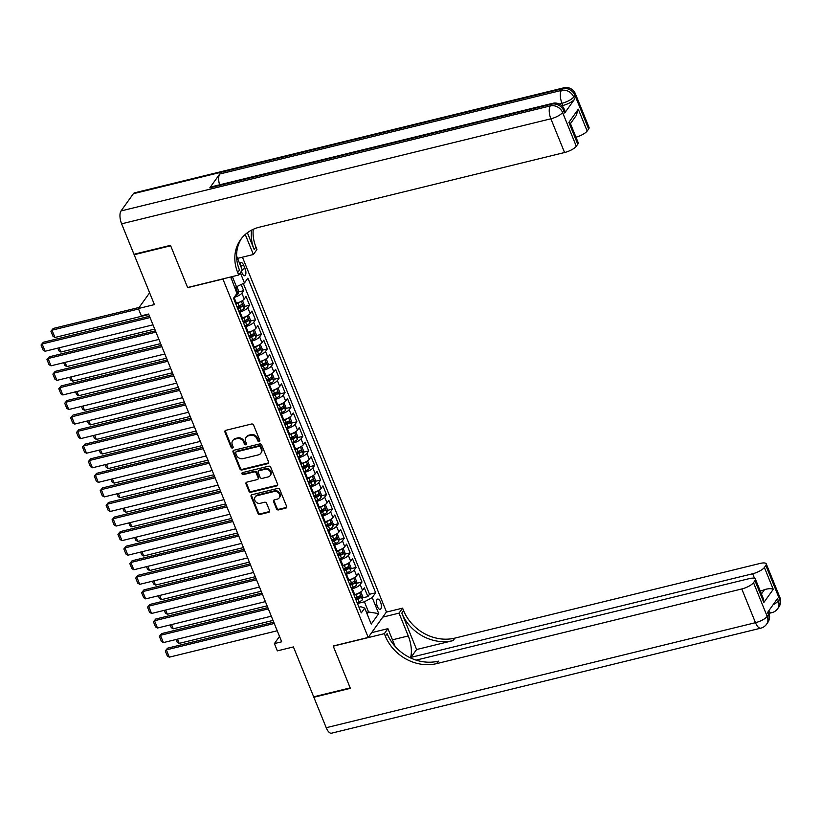<?xml version="1.0" encoding="UTF-8"?>
<svg xmlns="http://www.w3.org/2000/svg" width="821" height="821" viewBox="0 0 821 821"><rect width="100%" height="100%" fill="white"/><g stroke="black" fill="none" stroke-linecap="round" stroke-linejoin="round"><path stroke-width="1.23" d="M259.169 441.524A1.139 0.975 -144.4 0 0 259.775 440.272L253.597 425.083A1.621 1.385 -144.4 0 0 251.585 424.005L225.785 430.317A1.621 1.385 -144.4 0 0 224.933 432.092L231.101 447.291A1.139 0.975 -144.4 0 0 233.113 446.798L232.312 444.828A5.183 4.454 -144.4 0 1 232.682 440.692A5.183 4.454 -144.4 0 1 235.042 439.132L237.197 438.609A5.183 4.454 -144.4 0 1 243.632 442.057L244.432 444.028A1.139 0.975 -144.4 0 0 246.444 443.535L245.643 441.565A5.183 4.454 -144.4 0 1 246.013 437.429A5.183 4.454 -144.4 0 1 248.373 435.869L250.518 435.346A5.183 4.454 -144.4 0 1 256.963 438.794L257.763 440.764A1.139 0.975 -144.4 0 0 259.169 441.524M246.013 437.429L246.505 436.741A5.183 4.454 -144.4 0 1 248.866 435.181L251.01 434.658A5.183 4.454 -144.4 0 1 257.455 438.106L258.256 440.077A1.139 0.975 -144.4 0 0 259.846 440.764M225.365 430.502A1.621 1.385 -144.4 0 0 225.426 431.405L231.604 446.593A1.139 0.975 -144.4 0 0 233.185 447.291M232.682 440.692L233.174 440.005A5.183 4.454 -144.4 0 1 235.535 438.445L237.69 437.921A5.183 4.454 -144.4 0 1 244.135 441.37L244.925 443.34A1.139 0.975 -144.4 0 0 246.516 444.028M380.503 601.998A5.285 2.186 76.3 0 0 377.67 599.073A5.285 2.186 76.3 0 0 377.342 606.411A5.285 2.186 76.3 0 0 380.185 609.336A5.285 2.186 76.3 0 0 380.503 601.998M276.503 508.846A1.621 1.385 -144.4 0 0 278.514 509.923L285.759 508.148A1.621 1.385 -144.4 0 0 286.611 506.372L279.756 489.501A1.621 1.385 -144.4 0 0 277.744 488.423L251.944 494.735A1.621 1.385 -144.4 0 0 251.093 496.51L257.948 513.382A1.621 1.385 -144.4 0 0 259.959 514.459L268.703 512.325A1.621 1.385 -144.4 0 0 269.555 510.539L266.62 503.324A1.621 1.385 -144.4 0 0 264.608 502.247L260.278 503.304A4.331 3.715 -144.4 0 1 255.567 501.559A4.331 3.715 -144.4 0 1 255.198 496.962A4.331 3.715 -144.4 0 1 257.168 495.658L274.152 491.502A4.331 3.715 -144.4 0 1 278.863 493.236A4.331 3.715 -144.4 0 1 279.232 497.844A4.331 3.715 -144.4 0 1 277.252 499.147L274.43 499.845A1.621 1.385 -144.4 0 0 273.567 501.621L276.503 508.846L276.995 508.148A1.621 1.385 -144.4 0 0 279.007 509.236L286.252 507.46A1.621 1.385 -144.4 0 0 286.673 507.275M222.707 279.089L187.66 287.658L170.655 245.777L134.151 254.715L154.41 304.601L138.349 308.532L141.315 315.818L148.611 314.033L281.706 641.796L274.399 643.582L277.354 650.868L293.415 646.938L313.684 696.824L350.177 687.895L333.172 646.014L368.219 637.445L222.84 278.894M267.697 463.68A1.621 1.385 -144.4 0 0 268.549 461.905L261.704 445.033A1.621 1.385 -144.4 0 0 259.682 443.945L233.893 450.257A1.621 1.385 -144.4 0 0 233.041 452.043L239.886 468.914A1.621 1.385 -144.4 0 0 241.897 469.992L267.697 463.68L268.19 462.993A1.621 1.385 -144.4 0 0 268.621 462.808M270.725 467.262L277.58 484.133A1.621 1.385 -144.4 0 1 276.728 485.919L250.928 492.231A1.621 1.385 -144.4 0 1 248.917 491.153L245.982 483.928A1.621 1.385 -144.4 0 1 246.834 482.143L257.301 479.587A1.621 1.385 -144.4 0 0 258.153 477.812L256.203 473.019A1.621 1.385 -144.4 0 0 254.192 471.942L243.303 474.6A1.139 0.975 -144.4 0 1 242.493 472.598L268.713 466.184A1.621 1.385 -144.4 0 1 270.725 467.262M134.151 254.715L134.572 254.13M362.687 597.852L367.89 596.58L364.339 587.836L362.533 590.361L360.173 584.531A6.599 2.011 157.9 0 1 352.353 588.719L351.532 588.924M356.766 583.29L361.969 582.017L358.418 573.274L356.622 575.788L354.251 569.959A6.599 2.011 157.9 0 1 346.441 574.146L345.61 574.351M350.854 568.717L356.057 567.444L352.507 558.701L350.711 561.225L348.34 555.396A6.599 2.011 157.9 0 1 340.53 559.583L339.699 559.789M344.943 554.154L350.136 552.882L346.595 544.138L344.789 546.653L342.429 540.823A6.599 2.011 157.9 0 1 334.609 545.011L333.788 545.216M339.022 539.582L344.225 538.309L340.674 529.576L338.878 532.09L336.507 526.261A6.599 2.011 157.9 0 1 328.698 530.448L327.866 530.653M333.11 525.019L338.314 523.747L334.763 515.003L332.957 517.517L330.596 511.688A6.599 2.011 157.9 0 1 322.786 515.875L321.955 516.081M327.189 510.446L332.392 509.174L328.852 500.441L327.045 502.955L324.685 497.126A6.599 2.011 157.9 0 1 316.865 501.313L316.034 501.518M321.278 495.884L326.481 494.611L322.93 485.868L321.134 488.382L318.764 482.563A6.599 2.011 157.9 0 1 310.954 486.74L310.122 486.945M315.367 481.311L320.57 480.039L317.019 471.305L315.213 473.82L312.852 467.991A6.599 2.011 157.9 0 1 305.032 472.178L304.211 472.383M309.445 466.749L314.648 465.476L311.097 456.733L309.301 459.247L306.931 453.428A6.599 2.011 157.9 0 1 299.121 457.615L298.29 457.81M303.534 452.176L308.737 450.903L305.186 442.17L303.39 444.684L301.02 438.855A6.599 2.011 157.9 0 1 293.21 443.042L292.379 443.248M297.613 437.614L302.816 436.341L299.275 427.597L297.469 430.112L295.108 424.293A6.599 2.011 157.9 0 1 287.288 428.48L286.467 428.675M291.701 423.041L296.904 421.768L293.354 413.035L291.558 415.549L289.187 409.72A6.599 2.011 157.9 0 1 281.377 413.907L280.546 414.112M285.79 408.478L290.993 407.206L287.442 398.462L285.636 400.987L283.276 395.158A6.599 2.011 157.9 0 1 275.456 399.345L274.635 399.54M279.869 393.916L285.072 392.643L281.521 383.9L279.725 386.414L277.354 380.585A6.599 2.011 157.9 0 1 269.545 384.772L268.713 384.977M273.957 379.343L279.161 378.071L275.61 369.327L273.814 371.851L271.443 366.022A6.599 2.011 157.9 0 1 263.633 370.209L262.802 370.404M268.046 364.781L273.239 363.508L269.699 354.764L267.892 357.279L265.532 351.45A6.599 2.011 157.9 0 1 257.712 355.637L256.891 355.842M262.125 350.208L267.328 348.935L263.777 340.192L261.981 342.716L259.61 336.887A6.599 2.011 157.9 0 1 251.801 341.074L250.969 341.279M256.214 335.645L261.417 334.373L257.866 325.629L256.06 328.143L253.699 322.314A6.599 2.011 157.9 0 1 245.89 326.501L245.058 326.707M250.292 321.073L255.495 319.8L251.944 311.056L250.148 313.581L247.778 307.752A6.599 2.011 157.9 0 1 239.968 311.939L239.137 312.144M244.381 306.51L249.584 305.238L246.033 296.494L244.237 299.008A6.599 2.011 157.9 0 1 236.417 303.195L235.596 303.401M362.533 590.361A6.599 2.011 -22.1 0 1 354.723 594.548L354.097 594.702M356.622 575.788A6.599 2.011 -22.1 0 1 348.812 579.975L348.176 580.129M350.711 561.225A6.599 2.011 -22.1 0 1 342.891 565.412L342.07 565.607M344.789 546.653A6.599 2.011 -22.1 0 1 336.979 550.84L336.148 551.045M338.878 532.09A6.599 2.011 -22.1 0 1 331.058 536.277L330.237 536.472M332.957 517.517A6.599 2.011 -22.1 0 1 325.147 521.704L324.316 521.91M327.045 502.955A6.599 2.011 -22.1 0 1 319.236 507.142L318.404 507.337M321.134 488.382A6.599 2.011 -22.1 0 1 313.314 492.569L312.493 492.774M315.213 473.82A6.599 2.011 -22.1 0 1 307.403 478.007L306.777 478.161M309.301 459.247A6.599 2.011 -22.1 0 1 301.492 463.434L300.66 463.639M303.39 444.684A6.599 2.011 -22.1 0 1 295.57 448.871L294.944 449.025M297.469 430.112A6.599 2.011 -22.1 0 1 289.659 434.299L289.023 434.453M291.558 415.549A6.599 2.011 -22.1 0 1 283.738 419.736L283.112 419.89M285.636 400.987A6.599 2.011 -22.1 0 1 277.826 405.164L276.995 405.369M279.725 386.414A6.599 2.011 -22.1 0 1 271.915 390.601L271.084 390.806M273.814 371.851A6.599 2.011 -22.1 0 1 265.994 376.039L265.173 376.234M267.892 357.279A6.599 2.011 -22.1 0 1 260.083 361.466L259.251 361.671M261.981 342.716A6.599 2.011 -22.1 0 1 254.161 346.903L253.34 347.098M256.06 328.143A6.599 2.011 -22.1 0 1 248.25 332.331L247.624 332.484M250.148 313.581A6.599 2.011 -22.1 0 1 242.339 317.768L241.702 317.922M241.353 271.31L242 272.9A5.121 2.114 76.3 0 0 244.74 275.733A5.121 2.114 76.3 0 0 245.058 268.621L243.755 265.419A5.121 2.114 76.3 0 0 241.005 262.587A5.121 2.114 76.3 0 0 239.937 264.239M242.421 257.178L386.465 611.932L368.219 637.445M367.89 596.58L369.542 594.271L375.669 592.772L247.901 278.114L244.453 282.947L234.601 287.627M375.669 592.772L372.221 597.596L378.727 613.615L371.225 624.104L364.719 608.074L361.271 612.907L233.503 298.249L236.951 293.425L230.763 276.954M240.317 272.757L244.453 282.947M238.47 291.937L243.673 290.665L241.867 293.179A6.599 2.011 157.9 0 1 234.149 297.346M249.584 305.238L247.778 307.752M255.495 319.8L253.699 322.314M261.417 334.373L259.61 336.887M267.328 348.935L265.532 351.45M273.239 363.508L271.443 366.022M279.161 378.071L277.354 380.585M285.072 392.643L283.276 395.158M290.993 407.206L289.187 409.72M296.904 421.768L295.108 424.293M302.816 436.341L301.02 438.855M308.737 450.903L306.931 453.428M314.648 465.476L312.852 467.991M320.57 480.039L318.764 482.563M326.481 494.611L324.685 497.126M332.392 509.174L330.596 511.688M338.314 523.747L336.507 526.261M344.225 538.309L342.429 540.823M350.136 552.882L348.34 555.396M356.057 567.444L354.251 569.959M361.969 582.017L360.173 584.531M369.542 594.271L243.355 283.532M243.673 290.665L241.23 284.671M366.505 612.476L368.547 611.984L364.401 601.783L357.443 603.486M236.633 287.134L232.497 276.934L231.07 278.924M279.52 636.429L274.399 643.582M149.617 292.789L138.349 308.532M367.12 613.975L368.547 611.984L378.727 613.615M358.962 607.212L360.85 606.75L364.719 608.074M364.401 601.783L372.221 597.596M233.462 450.452A1.621 1.385 -144.4 0 0 233.533 451.355L240.379 468.227A1.621 1.385 -144.4 0 0 242.39 469.304L268.19 462.993M260.329 447.096A1.139 0.975 -144.4 0 0 258.923 446.337L236.284 451.878A1.139 0.975 -144.4 0 0 235.678 453.12L236.52 455.193A5.183 4.454 -144.4 0 0 242.965 458.652L258.451 454.865A5.183 4.454 -144.4 0 0 260.801 453.305A5.183 4.454 -144.4 0 0 261.17 449.169L260.329 447.096L260.821 446.398A1.139 0.975 -144.4 0 0 259.415 445.649L258.923 446.337M235.76 452.217L236.253 451.529A1.139 0.975 -144.4 0 1 236.776 451.191L259.415 445.649M260.801 453.305L261.294 452.617A5.183 4.454 -144.4 0 0 261.663 448.471L261.17 449.169M260.821 446.398L261.663 448.471M246.413 482.338A1.621 1.385 -144.4 0 0 246.474 483.241L249.41 490.455A1.621 1.385 -144.4 0 0 251.421 491.543L277.221 485.232A1.621 1.385 -144.4 0 0 277.652 485.037M258.04 479.105L258.533 478.407A1.621 1.385 -144.4 0 0 258.646 477.114L256.696 472.332A1.621 1.385 -144.4 0 0 254.684 471.244L243.796 473.912L243.303 474.6M242.308 472.66A1.139 0.975 -144.4 0 0 243.796 473.912M268.159 476.929A4.331 3.715 -144.4 0 0 270.13 475.626A4.331 3.715 -144.4 0 0 269.76 471.018A4.331 3.715 -144.4 0 0 265.05 469.284L259.067 470.741A1.621 1.385 -144.4 0 0 258.215 472.527L260.154 477.319A1.621 1.385 -144.4 0 0 262.176 478.397L268.159 476.929M270.13 475.626L270.622 474.938A4.331 3.715 -144.4 0 0 270.253 470.33A4.331 3.715 -144.4 0 0 265.542 468.596L265.05 469.284M258.328 471.233L258.82 470.546A1.621 1.385 -144.4 0 1 259.559 470.053L265.542 468.596M273.998 500.03A1.621 1.385 -144.4 0 0 274.07 500.933L276.995 508.148M279.232 497.844L279.725 497.157A4.331 3.715 -144.4 0 0 279.356 492.549A4.331 3.715 -144.4 0 0 274.645 490.804L274.152 491.502M255.198 496.962L255.69 496.264A4.331 3.715 -144.4 0 1 257.661 494.96L274.645 490.804M251.524 494.919A1.621 1.385 -144.4 0 0 251.585 495.822L258.441 512.694A1.621 1.385 -144.4 0 0 260.452 513.772L269.196 511.637A1.621 1.385 -144.4 0 0 269.627 511.442M139.139 307.434L53.232 328.451L52 330.175L138.544 309.004M236.971 286.95L238.603 290.952L238.203 293.795A4.372 1.334 157.9 0 1 235.278 295.765M148.806 314.505L54.956 337.462L52.985 336.312L50.912 331.212L53.232 328.451M236.284 291.783A4.372 1.334 -22.1 0 0 236.53 291.588L235.822 289.834A4.372 1.334 157.9 0 1 235.576 290.029M50.912 331.212L52 330.175L54.956 337.462M153.004 324.849L45.093 351.244L42.138 343.968L43.369 342.244L41.05 345.005L42.138 343.968L150.048 317.563M149.525 316.27L43.369 342.244M45.093 351.244L43.123 350.105L41.05 345.005M564.715 112.98L563.832 110.794A9.903 3.017 -22.1 0 0 564.243 109.214L565.135 111.399A9.903 3.017 157.9 0 1 564.715 112.98L574.587 99.187A9.903 3.017 157.9 0 1 562.857 105.468L561.975 103.282L559.245 103.959M561.851 105.724L562.857 105.468M170.481 245.346L187.599 287.514L238.706 275.014L237.7 272.531A41.266 35.416 35.6 0 1 240.635 239.588A41.266 35.416 35.6 0 1 259.415 227.181L564.571 152.521L550.881 118.799L121.611 223.825L133.977 254.274L170.481 245.346M237.556 258.369L253.381 254.5L245.253 234.478M253.381 254.5L256.952 249.502L255.947 247.029A41.266 35.416 35.6 0 1 253.237 229.316M247.378 232.764L254.171 249.512A41.266 35.416 35.6 0 1 251.678 230.075M238.706 275.014L242.277 270.017L236.592 256.008M121.611 223.825A9.903 4.095 -103.7 0 1 121.026 210.946L550.286 105.919L551.517 104.195A9.903 8.497 -144.4 0 1 563.832 110.794L562.601 112.518L576.291 146.241L577.748 144.209A9.903 3.017 157.9 0 0 578.158 142.628L570.349 123.386L568.871 122.36L578.292 109.193L587.169 131.042L588.626 129.01L574.926 95.287L573.694 97.011L574.587 99.187M587.169 131.042A9.903 3.017 157.9 0 1 575.952 137.189M219.597 184.817A9.903 4.095 -103.7 0 1 219.73 174.001L561.39 90.413L562.621 88.689A9.903 8.497 -144.4 0 1 574.926 95.287A9.903 3.017 -22.1 0 0 575.347 93.697L589.037 127.419A9.903 3.017 157.9 0 1 588.626 129.01M121.026 210.946L133.361 193.715A9.903 4.095 -103.7 0 1 134.552 192.832L563.811 87.806A9.903 4.095 76.3 0 0 562.621 88.689L133.361 193.715M219.73 174.001L209.858 187.793A9.903 4.095 -103.7 0 1 211.059 186.911L552.718 103.323A9.903 4.095 76.3 0 0 551.517 104.195L209.858 187.793M576.291 146.241A9.903 3.017 157.9 0 1 564.571 152.521M237.7 272.531L239.475 270.058A41.266 35.416 35.6 0 1 241.559 238.367M578.292 109.193L576.157 115.638L570.441 123.622M779.95 597.585A9.903 9.903 0 0 1 778.831 607.068A9.903 8.497 -144.4 0 0 779.529 599.166L765.839 565.443A9.903 3.017 -22.1 0 0 766.26 563.863L779.95 597.585A9.903 3.017 157.9 0 1 779.529 599.166L778.298 600.89L777.415 598.704L767.553 612.497L768.435 614.683L767.204 616.407A9.903 3.017 157.9 0 1 755.484 622.677L741.784 588.955A9.903 3.017 -22.1 0 0 753.504 582.674L767.204 616.407A9.903 8.497 35.6 0 1 766.496 624.309A9.903 9.903 0 0 1 760.8 628.168A9.903 4.095 76.3 0 1 755.484 622.677L326.224 727.714L313.858 697.265L350.362 688.337L333.234 646.158L384.341 633.658L385.347 636.131A41.266 35.416 -144.4 0 0 436.628 663.625L741.784 588.955M410.459 657.898A18.575 7.676 76.3 0 0 408.273 635.947L399.016 613.143L402.588 608.145L403.593 610.629A41.266 35.416 -144.4 0 0 454.885 638.112L760.041 563.452A9.903 3.017 -22.1 0 1 766.26 563.863M371.656 632.642L387.912 628.66L395.137 646.445M387.912 628.66L384.341 633.658M411.403 658.319L411.003 657.354L752.662 573.756A9.903 3.017 -22.1 0 0 764.382 567.475L773.259 589.324L763.838 602.491L763.191 598.304L755.382 579.062A9.903 3.017 -22.1 0 0 749.163 578.651L416.144 660.135M416.606 649.524L401.818 613.102A41.266 35.416 -144.4 0 0 453.11 640.596L416.606 649.524L411.003 657.354M763.838 602.491L754.961 580.642L753.504 582.674M754.961 580.642A9.903 3.017 -22.1 0 0 755.382 579.062M760.8 628.168L331.53 733.194A9.903 4.095 -103.7 0 1 326.224 727.714M314.269 696.68L313.858 697.265M382.75 617.125L399.016 613.143M386.332 612.127L402.588 608.145M765.839 565.443L764.382 567.475M761.426 593.963L764.536 589.611A9.903 3.017 157.9 0 1 760.267 591.11M385.347 636.131L387.122 633.648A41.266 35.416 -144.4 0 0 438.404 661.141L436.628 663.625M764.536 589.611C768.466 588.493 771.371 588.39 773.259 589.324M240.584 301.656A4.372 1.334 157.9 0 1 237.895 303.195L235.853 304.037M241.631 301.102L242.739 301.153L244.514 305.525L244.124 308.357A4.372 1.334 157.9 0 1 240.851 310.482L238.808 311.313M154.717 329.067L60.877 352.024L58.896 350.885L57.788 348.145M237.68 308.552L239.722 307.711A4.372 1.334 -22.1 0 0 242.452 306.151L241.743 304.406A4.372 1.334 157.9 0 1 239.014 305.956L236.971 306.797M242.452 306.151L240.348 306.664A2.227 0.677 157.9 0 1 239.445 307.116L237.433 307.947M59.163 347.806L60.877 352.024M246.505 316.229A4.372 1.334 157.9 0 1 243.806 317.758L241.764 318.599M247.552 315.664L248.66 315.716L250.436 320.087L250.036 322.92A4.372 1.334 157.9 0 1 246.762 325.044L244.72 325.886M160.629 343.63L66.788 366.597L64.818 365.448L63.699 362.708M243.601 323.115L245.643 322.273A4.372 1.334 -22.1 0 0 248.363 320.713L247.655 318.969A4.372 1.334 157.9 0 1 244.925 320.529L242.893 321.37M248.363 320.713L246.259 321.237A2.227 0.677 157.9 0 1 245.356 321.688L243.355 322.509M65.075 362.379L66.788 366.597M252.416 330.791A4.372 1.334 157.9 0 1 249.717 332.331L247.675 333.172M253.463 330.227L254.572 330.288L256.347 334.66L255.957 337.493A4.372 1.334 157.9 0 1 252.683 339.607L250.641 340.448M166.55 358.202L72.7 381.16L70.729 380.02L69.621 377.28M249.512 337.688L251.554 336.846A4.372 1.334 -22.1 0 0 254.274 335.286L253.566 333.542A4.372 1.334 157.9 0 1 250.846 335.091L248.804 335.933M254.274 335.286L252.18 335.799A2.227 0.677 157.9 0 1 251.277 336.251L249.266 337.082M70.986 376.942L72.7 381.16M258.338 345.364A4.372 1.334 157.9 0 1 255.639 346.893L253.597 347.735M259.385 344.799L260.493 344.851L262.268 349.223L261.868 352.055A4.372 1.334 157.9 0 1 258.594 354.179L256.552 355.021M172.461 372.765L78.621 395.732L76.651 394.583L75.532 391.843M255.434 352.25L257.466 351.409A4.372 1.334 -22.1 0 0 260.195 349.849L259.487 348.104A4.372 1.334 157.9 0 1 256.757 349.664L254.715 350.505M260.195 349.849L258.092 350.362A2.227 0.677 157.9 0 1 257.189 350.824L255.187 351.645M76.907 391.514L78.621 395.732M158.915 339.412L51.005 365.817L48.049 358.531L49.281 356.807L46.961 359.577L48.049 358.531L155.959 332.125M155.436 330.832L49.281 356.807M51.005 365.817L49.034 364.668L46.961 359.577M164.836 353.984L56.926 380.38L53.96 373.103L55.202 371.379L52.883 374.14L53.96 373.103L161.87 346.698M161.347 345.405L55.202 371.379M56.926 380.38L54.956 379.24L52.883 374.14M170.747 368.547L62.837 394.952L59.882 387.666L61.113 385.942L58.794 388.702L59.882 387.666L167.792 361.261M167.268 359.967L61.113 385.942M62.837 394.952L60.867 393.803L58.794 388.702M176.659 383.12L68.748 409.515L65.793 402.239L67.024 400.515L64.715 403.275L65.793 402.239L173.703 375.833M173.18 374.54L67.024 400.515M68.748 409.515L66.778 408.376L64.715 403.275M264.249 359.926A4.372 1.334 157.9 0 1 261.55 361.466L259.508 362.307M265.296 359.362L266.404 359.424L268.18 363.795L267.779 366.628A4.372 1.334 157.9 0 1 264.506 368.742L262.463 369.583M178.373 387.338L84.532 410.295L82.562 409.156L81.453 406.416M261.345 366.823L263.387 365.981A4.372 1.334 -22.1 0 0 266.107 364.421L265.399 362.677A4.372 1.334 157.9 0 1 262.679 364.226L260.637 365.068M266.107 364.421L264.013 364.935A2.227 0.677 157.9 0 1 263.11 365.386L261.099 366.217M82.818 406.077L84.532 410.295M182.58 397.682L74.67 424.088L71.714 416.801L72.946 415.077L70.627 417.838L71.714 416.801L179.625 390.396M179.091 389.103L72.946 415.077M74.67 424.088L72.7 422.938L70.627 417.838M270.16 374.489A4.372 1.334 157.9 0 1 267.472 376.028L265.429 376.87M271.207 373.935L272.315 373.986L274.091 378.358L273.701 381.19A4.372 1.334 157.9 0 1 270.427 383.315L268.385 384.156M184.294 401.9L90.443 424.868L88.473 423.718L87.365 420.978M267.256 381.385L269.298 380.544A4.372 1.334 -22.1 0 0 272.028 378.984L271.31 377.239A4.372 1.334 157.9 0 1 268.59 378.799L266.548 379.641M272.028 378.984L269.924 379.497A2.227 0.677 157.9 0 1 269.021 379.949L267.01 380.78M88.74 420.639L90.443 424.868M188.491 412.255L80.581 438.65L77.626 431.374L78.857 429.65L76.538 432.41L77.626 431.374L185.536 404.969M185.012 403.675L78.857 429.65M80.581 438.65L78.611 437.511L76.538 432.41M276.082 389.062A4.372 1.334 157.9 0 1 273.383 390.601L271.341 391.443M277.129 388.497L278.237 388.559L280.012 392.931L279.612 395.763A4.372 1.334 157.9 0 1 276.338 397.877L274.296 398.719M190.205 416.473L96.365 439.43L94.394 438.291L93.276 435.551M273.177 395.958L275.22 395.117A4.372 1.334 -22.1 0 0 277.939 393.557L277.231 391.802A4.372 1.334 157.9 0 1 274.501 393.362L272.469 394.203M277.939 393.557L275.835 394.07A2.227 0.677 157.9 0 1 274.932 394.521L272.931 395.353M94.651 435.212L96.365 439.43M194.413 426.817L86.503 453.223L83.537 445.936L84.779 444.212L82.459 446.973L83.537 445.936L191.447 419.531M190.924 418.238L84.779 444.212M86.503 453.223L84.522 452.073L82.459 446.973M281.993 403.624A4.372 1.334 157.9 0 1 279.294 405.164L277.252 406.005M283.04 403.07L284.148 403.121L285.924 407.493L285.534 410.326A4.372 1.334 157.9 0 1 282.25 412.45L280.218 413.291M196.127 431.035L102.276 454.003L100.306 452.853L99.197 450.113M279.089 410.521L281.131 409.679A4.372 1.334 -22.1 0 0 283.85 408.119L283.142 406.374A4.372 1.334 157.9 0 1 280.423 407.934L278.381 408.776M283.85 408.119L281.757 408.632A2.227 0.677 157.9 0 1 280.854 409.084L278.842 409.915M100.562 449.775L102.276 454.003M200.324 441.39L92.414 467.785L89.458 460.509L90.69 458.785L88.37 461.546L89.458 460.509L197.368 434.104M196.845 432.811L90.69 458.785M92.414 467.785L90.443 466.646L88.37 461.546M287.914 418.197A4.372 1.334 157.9 0 1 285.215 419.736L283.173 420.578M288.951 417.632L290.07 417.694L291.835 422.056L291.445 424.898A4.372 1.334 157.9 0 1 288.171 427.012L286.129 427.854M202.038 445.608L108.198 468.565L106.227 467.416L105.109 464.686M285 425.093L287.042 424.252A4.372 1.334 -22.1 0 0 289.772 422.692L289.064 420.937A4.372 1.334 157.9 0 1 286.334 422.497L284.292 423.338M289.772 422.692L287.668 423.205A2.227 0.677 157.9 0 1 286.765 423.657L284.754 424.478M106.484 464.347L108.198 468.565M206.235 455.953L98.325 482.358L95.369 475.072L96.601 473.348L94.282 476.108L95.369 475.072L203.28 448.666M202.756 447.373L96.601 473.348M98.325 482.358L96.355 481.209L94.282 476.108M293.826 432.759A4.372 1.334 157.9 0 1 291.127 434.299L289.084 435.14M294.872 432.205L295.981 432.257L297.756 436.628L297.356 439.461A4.372 1.334 157.9 0 1 294.082 441.585L292.04 442.427M207.949 460.171L114.109 483.138L112.138 481.989L111.03 479.248M290.921 439.656L292.964 438.814A4.372 1.334 -22.1 0 0 295.683 437.254L294.975 435.51A4.372 1.334 157.9 0 1 292.255 437.07L290.213 437.911M295.683 437.254L293.579 437.767A2.227 0.677 157.9 0 1 292.687 438.219L290.675 439.05M112.395 478.91L114.109 483.138M212.157 470.515L104.246 496.921L101.291 489.634L102.522 487.91L100.203 490.681L101.291 489.634L209.201 463.239M208.667 461.946L102.522 487.91M104.246 496.921L102.276 495.781L100.203 490.681M299.737 447.332A4.372 1.334 157.9 0 1 297.038 448.861L295.006 449.703M300.784 446.768L301.892 446.829L303.667 451.191L303.277 454.034A4.372 1.334 157.9 0 1 300.004 456.148L297.961 456.989M213.871 474.743L120.02 497.7L118.05 496.551L116.941 493.811M296.833 454.218L298.875 453.387A4.372 1.334 -22.1 0 0 301.605 451.827L300.886 450.072A4.372 1.334 157.9 0 1 298.167 451.632L296.124 452.474M301.605 451.827L299.501 452.34A2.227 0.677 157.9 0 1 298.598 452.792L296.586 453.613M118.306 493.483L120.02 497.7M218.068 485.088L110.158 511.493L107.202 504.207L108.434 502.483L106.114 505.243L107.202 504.207L215.112 477.801M214.589 476.508L108.434 502.483M110.158 511.493L108.187 510.344L106.114 505.243M305.658 461.895A4.372 1.334 157.9 0 1 302.959 463.434L300.917 464.276M306.705 461.34L307.813 461.392L309.589 465.764L309.189 468.596A4.372 1.334 157.9 0 1 305.915 470.72L303.873 471.562M219.782 489.306L125.941 512.263L123.971 511.124L122.852 508.384M302.754 468.791L304.796 467.949A4.372 1.334 -22.1 0 0 307.516 466.39L306.808 464.645A4.372 1.334 157.9 0 1 304.078 466.205L302.036 467.046M307.516 466.39L305.412 466.903A2.227 0.677 157.9 0 1 304.509 467.354L302.508 468.186M124.228 508.045L125.941 512.263M223.989 499.65L116.079 526.056L113.113 518.769L114.345 517.045L112.036 519.816L113.113 518.769L221.023 492.374M220.5 491.081L114.345 517.045M116.079 526.056L114.098 524.917L112.036 519.816M311.57 476.467A4.372 1.334 157.9 0 1 308.87 477.996L306.828 478.838M312.616 475.903L313.725 475.954L315.5 480.326L315.1 483.169A4.372 1.334 157.9 0 1 311.826 485.283L309.794 486.124M225.703 503.878L131.853 526.836L129.882 525.686L128.774 522.946M308.665 483.353L310.707 482.512A4.372 1.334 -22.1 0 0 313.427 480.962L312.719 479.207A4.372 1.334 157.9 0 1 309.999 480.767L307.957 481.609M313.427 480.962L311.333 481.475A2.227 0.677 157.9 0 1 310.43 481.927L308.419 482.748M130.139 522.618L131.853 526.836M229.901 514.223L121.99 540.629L119.035 533.342L120.266 531.618L117.947 534.379L119.035 533.342L226.945 506.937M226.422 505.644L120.266 531.618M121.99 540.629L120.02 539.479L117.947 534.379M317.481 491.03A4.372 1.334 157.9 0 1 314.792 492.569L312.75 493.411M318.527 490.476L319.636 490.527L321.411 494.899L321.021 497.731A4.372 1.334 157.9 0 1 317.748 499.856L315.705 500.697M231.614 518.441L137.774 541.398L135.793 540.259L134.685 537.519M314.576 497.926L316.619 497.085A4.372 1.334 -22.1 0 0 319.348 495.525L318.64 493.78A4.372 1.334 157.9 0 1 315.911 495.34L313.868 496.182M319.348 495.525L317.245 496.038A2.227 0.677 157.9 0 1 316.342 496.489L314.33 497.321M136.06 537.18L137.774 541.398M235.812 528.786L127.902 555.191L124.946 547.905L126.177 546.181L123.858 548.951L124.946 547.905L232.856 521.509M232.333 520.216L126.177 546.181M127.902 555.191L125.931 554.042L123.858 548.951M323.402 505.603A4.372 1.334 157.9 0 1 320.703 507.132L318.661 507.973M324.449 505.038L325.557 505.089L327.333 509.461L326.932 512.304A4.372 1.334 157.9 0 1 323.659 514.418L321.616 515.26M237.526 533.014L143.685 555.971L141.715 554.822L140.596 552.081M320.498 512.489L322.54 511.647A4.372 1.334 -22.1 0 0 325.26 510.098L324.552 508.343A4.372 1.334 157.9 0 1 321.832 509.903L319.79 510.744M325.26 510.098L323.156 510.611A2.227 0.677 157.9 0 1 322.253 511.062L320.252 511.883M141.971 551.753L143.685 555.971M241.733 543.358L133.823 569.764L130.857 562.477L132.099 560.753L129.78 563.514L130.857 562.477L238.778 536.072M238.244 534.779L132.099 560.753M133.823 569.764L131.853 568.614L129.78 563.514M329.313 520.165A4.372 1.334 157.9 0 1 326.614 521.704L324.572 522.546M330.36 519.611L331.468 519.662L333.244 524.034L332.854 526.866A4.372 1.334 157.9 0 1 329.58 528.991L327.538 529.832M243.447 547.576L149.596 570.533L147.626 569.394L146.518 566.654M326.409 527.061L328.451 526.22A4.372 1.334 -22.1 0 0 331.181 524.66L330.463 522.915A4.372 1.334 157.9 0 1 327.743 524.475L325.701 525.307M331.181 524.66L329.077 525.173A2.227 0.677 157.9 0 1 328.174 525.625L326.163 526.456M147.883 566.316L149.596 570.533M247.644 557.921L139.734 584.326L136.779 577.04L138.01 575.316L135.691 578.087L136.779 577.04L244.689 550.645M244.165 549.341L138.01 575.316M139.734 584.326L137.764 583.177L135.691 578.087M335.235 534.738A4.372 1.334 157.9 0 1 332.536 536.267L330.494 537.108M336.282 534.173L337.39 534.225L339.165 538.597L338.765 541.439A4.372 1.334 157.9 0 1 335.491 543.553L333.449 544.395M249.358 562.139L155.518 585.106L153.548 583.957L152.429 581.217M332.331 541.624L334.363 540.782A4.372 1.334 -22.1 0 0 337.092 539.233L336.384 537.478A4.372 1.334 157.9 0 1 333.654 539.038L331.612 539.879M337.092 539.233L334.989 539.746A2.227 0.677 157.9 0 1 334.085 540.197L332.084 541.018M153.804 580.888L155.518 585.106M253.556 572.494L145.645 598.889L142.69 591.613L143.921 589.889L141.612 592.649L142.69 591.613L250.6 565.207M250.077 563.914L143.921 589.889M145.645 598.889L143.675 597.75L141.612 592.649M341.146 549.3A4.372 1.334 157.9 0 1 338.447 550.84L336.405 551.681M342.193 548.746L343.301 548.797L345.077 553.169L344.676 556.002A4.372 1.334 157.9 0 1 341.403 558.126L339.36 558.957M255.269 576.711L161.429 599.669L159.459 598.53L158.35 595.789M338.242 556.197L340.284 555.355A4.372 1.334 -22.1 0 0 343.004 553.795L342.295 552.051A4.372 1.334 157.9 0 1 339.576 553.6L337.534 554.442M343.004 553.795L340.91 554.308A2.227 0.677 157.9 0 1 340.007 554.76L337.995 555.591M159.715 595.451L161.429 599.669M259.477 587.056L151.567 613.461L148.611 606.175L149.843 604.451L147.523 607.222L148.611 606.175L256.521 579.77M255.988 578.477L149.843 604.451M151.567 613.461L149.596 612.312L147.523 607.222M347.057 563.873A4.372 1.334 157.9 0 1 344.368 565.402L342.326 566.244M348.104 563.309L349.212 563.36L350.988 567.732L350.598 570.564A4.372 1.334 157.9 0 1 347.324 572.689L345.282 573.53M261.191 591.274L167.351 614.241L165.37 613.092L164.262 610.352M344.153 570.759L346.195 569.918A4.372 1.334 -22.1 0 0 348.925 568.358L348.217 566.613A4.372 1.334 157.9 0 1 345.487 568.173L343.445 569.015M348.925 568.358L346.821 568.881A2.227 0.677 157.9 0 1 345.918 569.333L343.907 570.154M165.637 610.024L167.351 614.241M265.388 601.629L157.478 628.024L154.522 620.748L155.754 619.024L153.435 621.784L154.522 620.748L262.433 594.342M261.909 593.049L155.754 619.024M157.478 628.024L155.508 626.885L153.435 621.784M352.979 578.436A4.372 1.334 157.9 0 1 350.28 579.975L348.237 580.816M354.025 577.871L355.134 577.933L356.909 582.305L356.509 585.137A4.372 1.334 157.9 0 1 353.235 587.251L351.193 588.093M267.102 605.847L173.262 628.804L171.291 627.665L170.173 624.925M350.074 585.332L352.117 584.49A4.372 1.334 -22.1 0 0 354.836 582.931L354.128 581.186A4.372 1.334 157.9 0 1 351.398 582.736L349.366 583.577M354.836 582.931L352.732 583.444A2.227 0.677 157.9 0 1 351.829 583.895L349.828 584.726M171.548 624.586L173.262 628.804M271.31 616.191L163.4 642.597L160.434 635.31L161.675 633.586L159.356 636.347L160.434 635.31L268.344 608.905M267.82 607.612L161.675 633.586M163.4 642.597L161.419 641.447L159.356 636.347M358.89 593.008A4.372 1.334 157.9 0 1 356.191 594.537L354.149 595.379M359.937 592.444L361.045 592.495L362.82 596.867L362.43 599.699A4.372 1.334 157.9 0 1 359.157 601.824L357.114 602.665M273.024 620.409L179.173 643.377L177.203 642.227L176.094 639.487M355.986 599.894L358.028 599.053A4.372 1.334 -22.1 0 0 360.747 597.493L360.039 595.748A4.372 1.334 157.9 0 1 357.32 597.308L355.277 598.15M360.747 597.493L358.654 598.006A2.227 0.677 157.9 0 1 357.751 598.468L355.739 599.289M177.459 639.149L179.173 643.377M277.221 630.764L169.311 657.159L166.355 649.883L167.587 648.159L165.267 650.92L166.355 649.883L274.265 623.478M273.742 622.185L167.587 648.159M169.311 657.159L167.34 656.02L165.267 650.92M354.723 594.548L352.353 588.719M348.812 579.975L346.441 574.146M342.891 565.412L340.53 559.583M336.979 550.84L334.609 545.011M331.058 536.277L328.698 530.448M325.147 521.704L322.786 515.875M319.236 507.142L316.865 501.313M313.314 492.569L310.954 486.74M307.403 478.007L305.032 472.178M301.492 463.434L299.121 457.615M295.57 448.871L293.21 443.042M289.659 434.299L287.288 428.48M283.738 419.736L281.377 413.907M277.826 405.164L275.456 399.345M271.915 390.601L269.545 384.772M265.994 376.039L263.633 370.209M260.083 361.466L257.712 355.637M254.161 346.903L251.801 341.074M248.25 332.331L245.89 326.501M242.339 317.768L239.968 311.939M236.417 303.195L234.077 297.438M244.237 299.008L241.867 293.179M240.717 266.168L243.755 265.419M242.021 269.37L245.058 268.621M257.455 438.106L256.963 438.794M251.01 434.658L250.518 435.346M248.866 435.181L248.373 435.869M244.925 443.34L244.432 444.028M244.135 441.37L243.632 442.057M237.69 437.921L237.197 438.609M235.535 438.445L235.042 439.132M231.604 446.593L231.101 447.291M225.426 431.405L224.933 432.092M258.256 440.077L257.763 440.764M242.39 469.304L241.897 469.992M240.379 468.227L239.886 468.914M233.533 451.355L233.041 452.043M236.776 451.191L236.284 451.878M277.221 485.232L276.728 485.919M251.421 491.543L250.928 492.231M249.41 490.455L248.917 491.153M246.474 483.241L245.982 483.928M258.646 477.114L258.153 477.812M256.696 472.332L256.203 473.019M254.684 471.244L254.192 471.942M259.559 470.053L259.067 470.741M274.07 500.933L273.567 501.621M257.661 494.96L257.168 495.658M269.196 511.637L268.703 512.325M260.452 513.772L259.959 514.459M258.441 512.694L257.948 513.382M251.585 495.822L251.093 496.51M286.252 507.46L285.759 508.148M279.007 509.236L278.514 509.923M238.213 293.723L235.637 287.371M254.171 249.512L255.947 247.029M577.748 144.209L568.871 122.36M561.975 103.282A9.903 3.017 -22.1 0 0 573.694 97.011A9.903 8.497 35.6 0 0 561.39 90.413A9.903 4.095 76.3 0 0 561.975 103.282M550.881 118.799A9.903 3.017 -22.1 0 0 562.601 112.518A9.903 8.497 35.6 0 0 550.286 105.919A9.903 4.095 76.3 0 0 550.881 118.799M401.818 613.102L403.593 610.629M453.11 640.596L454.885 638.112M754.54 578.364L752.662 573.756M768.856 613.092A9.903 3.017 157.9 0 1 768.435 614.683A9.903 8.497 -144.4 0 1 767.727 622.585A9.903 9.903 0 0 0 768.856 613.092L768.22 611.553M768.682 610.906A9.903 4.095 76.3 0 0 771.894 612.651A9.903 9.903 0 0 0 777.6 608.792A9.903 8.497 35.6 0 0 778.298 600.89A9.903 3.017 157.9 0 1 773.105 604.718M392.448 639.816L408.273 635.947M244.135 308.286L241.292 301.286M239.014 305.956L237.895 303.195M240.851 310.482L239.722 307.711M250.046 322.858L247.203 315.859M244.925 320.529L243.806 317.758M246.762 325.044L245.643 322.273M255.967 337.421L253.125 330.422M250.846 335.091L249.717 332.331M252.683 339.607L251.554 336.846M261.878 351.993L259.036 344.994M256.757 349.664L255.639 346.893M258.594 354.179L257.466 351.409M267.79 366.556L264.957 359.557M262.679 364.226L261.55 361.466M264.506 368.742L263.387 365.981M273.711 381.118L270.868 374.13M268.59 378.799L267.472 376.028M270.427 383.315L269.298 380.544M279.622 395.691L276.78 388.692M274.501 393.362L273.383 390.601M276.338 397.877L275.22 395.117M285.544 410.254L282.701 403.265M280.423 407.934L279.294 405.164M282.25 412.45L281.131 409.679M291.455 424.826L288.612 417.827M286.334 422.497L285.215 419.736M288.171 427.012L287.042 424.252M297.366 439.389L294.523 432.4M292.255 437.07L291.127 434.299M294.082 441.585L292.964 438.814M303.288 453.962L300.445 446.963M298.167 451.632L297.038 448.861M300.004 456.148L298.875 453.387M309.199 468.524L306.356 461.535M304.078 466.205L302.959 463.434M305.915 470.72L304.796 467.949M315.11 483.097L312.278 476.098M309.999 480.767L308.87 477.996M311.826 485.283L310.707 482.512M321.032 497.659L318.189 490.66M315.911 495.34L314.792 492.569M317.748 499.856L316.619 497.085M326.943 512.232L324.1 505.233M321.832 509.903L320.703 507.132M323.659 514.418L322.54 511.647M332.864 526.795L330.021 519.796M327.743 524.475L326.614 521.704M329.58 528.991L328.451 526.22M338.775 541.367L335.933 534.368M333.654 539.038L332.536 536.267M335.491 543.553L334.363 540.782M344.687 555.93L341.854 548.931M339.576 553.6L338.447 550.84M341.403 558.126L340.284 555.355M350.608 570.503L347.765 563.504M345.487 568.173L344.368 565.402M347.324 572.689L346.195 569.918M356.519 585.065L353.677 578.066M351.398 582.736L350.28 579.975M353.235 587.251L352.117 584.49M362.441 599.628L359.598 592.639M357.32 597.308L356.191 594.537M359.157 601.824L358.028 599.053M575.347 93.697A9.903 9.903 0 0 0 563.811 87.806M564.243 109.214A9.903 9.903 0 0 0 552.718 103.323M767.727 622.585L766.496 624.309M768.959 613.369L771.894 612.651M778.831 607.068L777.6 608.792"/></g></svg>
